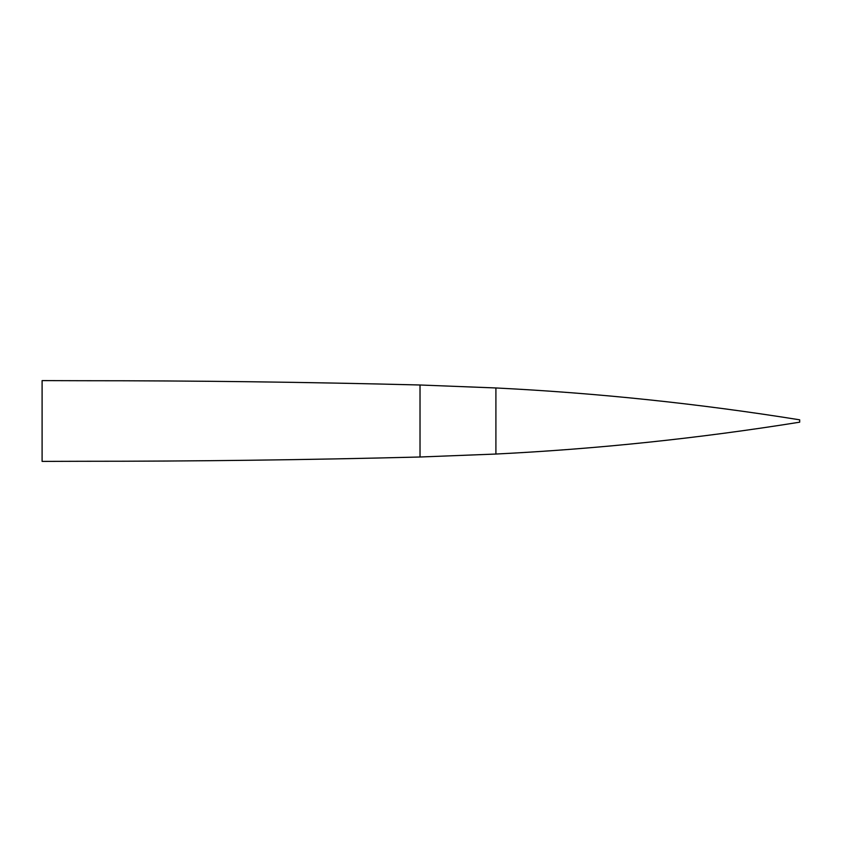 <?xml version="1.0" encoding="UTF-8"?>
<svg xmlns="http://www.w3.org/2000/svg" width="842" height="842" viewBox="0 0 842 842"><rect width="100%" height="100%" fill="white"/><g stroke="black" fill="none" stroke-linecap="round" stroke-linejoin="round"><path stroke-width="1.26" d="M495.906 387.962C597.725 393.056 698.976 403.686 799.689 419.821L799.689 422.179C698.976 438.314 597.725 448.944 495.906 454.038L420.021 457.006C307.298 459.89 194.576 461.321 81.853 461.279L42.1 461.395L42.1 380.605L81.853 380.721C194.576 380.679 307.298 382.11 420.021 384.994L495.906 387.962L495.906 454.038M420.021 384.994L420.021 457.006"/></g></svg>
